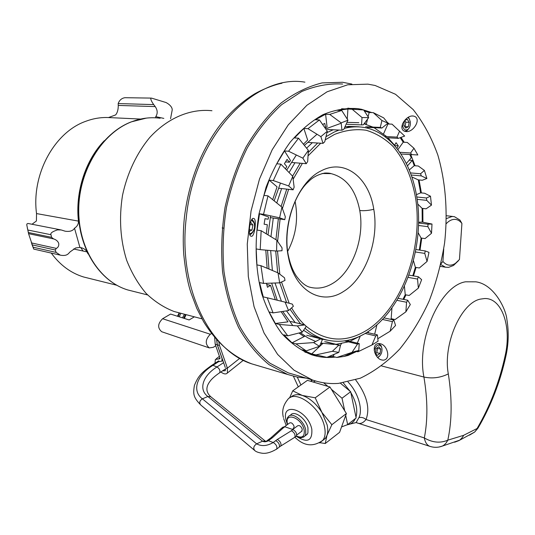 <?xml version="1.0" encoding="UTF-8"?>
<svg xmlns="http://www.w3.org/2000/svg" width="535" height="535" viewBox="0 0 535 535"><rect width="100%" height="100%" fill="white"/><g stroke="black" fill="none" stroke-linecap="round" stroke-linejoin="round"><path stroke-width="0.8" d="M288.485 257.435C294.852 291.187 321.876 305.98 343.59 291.435C365.626 278.147 379.295 240.235 373.778 209.299C369.143 177.974 345.055 158.34 321.475 170.698C297.701 181.579 281.102 224.319 288.485 257.435M305.532 325.735C325.628 342.3 346.693 343.39 368.729 329.005C402.748 305.893 423.078 247.752 415.688 198.659C412.024 177.587 404.534 160.232 393.218 146.59C385.153 138.712 376.132 133.268 366.161 130.246C355.808 128.795 345.249 130.192 334.475 134.445L325.2 139.856M320.739 143.213L308.026 155.912M302.389 163.369L293.126 179.212M288.626 189.323L282.406 208.51M280.113 219.002L277.598 241.345M277.491 251.009L279.818 274.228M281.51 282.012L289.174 303.251M291.602 307.866C295.38 314.533 299.707 320.191 304.575 324.845M347.696 126.414L349.101 126.548M304.97 328.263C310.815 333.425 317.081 337.07 323.762 339.197C339.17 343.684 354.27 340.955 369.076 331.004C399.13 310.454 419.239 263.006 418.604 217.698C418.042 172.444 395.98 132.693 363.646 127.377C357.32 126.387 350.846 126.735 344.219 128.413M338.983 130.058L334.067 132.125L325.975 136.692M355.367 126.835L344.955 126.808M287.683 251.316C296.009 235.514 298.47 218.828 295.073 201.254M317.67 143.019L308.227 152.569M300.182 163.188L292.585 176.155M286.753 189.116L281.102 206.477M278.367 218.755L275.906 239.673M275.706 250.989L277.672 272.703M279.765 282.808L286.613 302.556M290.024 309.257L300.503 323.856M317.429 337.598L316.058 337.324M310.835 334.923L317.563 337.638L323.153 339.043M140.558 119.058L108.498 117.553C100.874 117.232 93.291 118.482 85.76 121.305C54.436 132.219 31.297 174.31 36.527 213.572L78.451 221.115C75.147 191.904 85.54 159.958 104.332 140.685M108.498 117.553L115.654 114.911C117.419 112.724 118.282 109.561 118.262 105.422L118.175 103.556C119.445 100.159 121.692 98.213 124.922 97.704L151.051 98.092M163.83 118.402L155.772 116.65C157.818 113.514 157.638 110.163 155.217 106.592L153.706 104.606L118.175 103.556M155.545 117.807L155.772 116.65M78.451 221.115C78.558 224.038 77.247 226.405 74.519 228.211L79.909 247.424L80.999 247.658C83.761 248.314 85.767 249.725 87.018 251.891L87.994 253.864M79.909 247.424L75.656 247.966L70.165 251.824L68.42 253.657C66.715 255.376 64.019 255.87 60.341 255.155L33.718 249.083L28.562 233.668L26.757 224.807L26.964 223.911L27.994 223.47L60.482 229.809M170.551 118.71L172.183 110.13C172.665 105.923 165.904 102.232 165.462 102.352L151.599 98.132L150.736 98.279C150.763 99.751 151.753 101.857 153.706 104.606M74.519 228.211C72.914 230.873 69.784 231.869 65.123 231.194L61.191 229.95L57.466 229.889C52.29 231.608 50.129 233.227 50.999 234.738L51.567 237.319L28.515 232.538M88.884 278.3L83.547 276.969C70.854 273.071 60.101 265.113 51.273 253.088M32 224.252L36.42 220.982L36.527 213.572M60.341 255.155L56.128 252.413L55.245 250.012L56.315 248.394C58.241 247.444 59.037 245.746 58.71 243.305C57.84 241.165 56.128 239.693 53.56 238.891L51.567 237.319M83.132 251.049L80.725 247.591M216.595 339.685L217.284 344.808L222.005 358.303L221.971 361.125L217.431 361.841L218.012 361.386M214.983 363.252L215.364 359.466L219.905 358.771L219.912 357.681L215.19 344.212L214.669 337.458M243.331 360.336L242.562 360.891M220.855 371.979C223.831 374.159 226.004 374.507 227.375 373.015L227.415 368.14L219.497 345.443L218.828 342.112M216.675 339.778L217.364 344.834L225.288 367.485M225.616 368.856L225.262 370.675L222.486 370.909M446.424 218.594L452.028 216.508L454.382 216.662L459.966 220.059L461.919 223.483L459.458 259.502L455.338 263.434C450.677 266.296 446.538 265.634 442.913 261.441L443.736 248.956M458.421 260.739L453.506 265.46L448.618 267.36L445.441 267.192L440.773 264.511M446.257 223.677C448.731 221.029 451.319 219.597 454.028 219.377C457.091 219.216 459.719 220.587 461.919 223.483M440.927 263.822L442.913 261.441M301.633 431.324L302.295 429.257C300.958 426.148 299.393 425.004 297.594 425.827L292.685 429.491M284.58 426.676L289.515 423.031C291.281 422.229 292.826 423.366 294.143 426.442L293.494 428.502M282.025 427.833L283.035 427.084L284.834 426.756L292.953 429.585C295.909 431.384 297.059 433.531 296.397 436.018C302.322 438.506 304.903 436.466 304.141 429.893C301.579 417.267 284.098 411.475 287.522 424.155L287.596 424.449M305.505 435.55L307.21 434.253L307.933 432.835L307.959 427.88C306.201 418.631 294.029 409.817 290.558 415.12L289.95 415.568M322.291 440.867L325.501 438.225L326.959 435.423C327.955 432.501 328.015 428.99 327.146 424.884L321.936 412.445C316.265 403.704 309.698 398.033 302.248 395.432C297.226 393.961 293.347 394.623 290.605 397.418M277.331 439.436L275.759 440.613C278.715 442.465 279.879 444.638 279.25 447.126L280.815 445.943C281.45 443.455 280.293 441.288 277.331 439.436L291.414 430.735C294.37 432.541 295.527 434.687 294.865 437.175L295.862 436.426M281.497 428.221L283.303 427.886L272.475 437.67L270.677 437.978L269.607 438.767M319.569 442.94L322.899 440.238C313.316 447.22 303.974 446.203 294.865 437.175L294.27 437.603M267.079 440.639L269.105 439.141L270.897 438.834L268.369 440.706L273.224 442.498L275.759 440.613M280.815 445.943L280.307 446.33M265.554 441.315L268.369 440.706C266.209 441.957 264.27 442.117 262.545 441.181L256.639 443.849C261.528 446.531 267.059 446.083 273.224 442.498C276.194 444.371 277.357 446.551 276.715 449.039L278.735 447.514M265.293 441.148L262.545 441.181L207.901 396.509L202.39 398.816L256.639 443.849C253.617 445.976 252.995 448.216 254.794 450.564C256.018 451.747 258.372 452.623 261.869 453.185C266.022 453.84 270.971 452.463 276.715 449.039L276.221 449.407M320.017 442.719L325.267 443.508L326.959 435.423L331.854 424.71L321.936 412.445L315.215 397.806L302.248 395.432L292.739 390.824L289.529 398.007M331.854 424.71L346.392 413.535L329.955 386.992L315.215 397.806M329.955 386.992L307.444 380.338L292.739 390.824M325.267 443.508L339.598 432.32L346.392 413.535M211.499 333.512L210.309 334.248C205.286 339.471 204.938 344.025 209.279 347.91L213.311 347.309L215.739 345.777M194.359 316.827L189.136 319.95L170.591 314.065L162.607 318.726C157.671 323.635 157.377 327.968 161.724 331.733L161.918 331.8M341.544 426.937L347.65 424.596L345.697 415.454M344.701 410.8L342.019 398.221L331.386 389.306M327.908 386.39L323.615 382.786M315.476 380.953L313.169 382.03M186.066 314.654L184.368 318.439M342.019 398.221L350.659 391.727L356.156 417.962L347.65 424.596M310.695 381.301L312.734 380.077M350.659 391.727L340.421 383.214M179.192 312.848L177.459 316.245M346.493 425.037L350.211 424.028L351.956 422.984L353.909 421.098L355.461 418.504M355.982 417.139C357.922 410.091 356.203 401.892 350.826 392.529M349.97 391.152L343.289 382.859M354.718 422.911L356.116 422.563L358.925 417.641C362.917 410.084 358.637 392.931 348.031 381.997M439.155 446.992L442.492 446.036L444.311 444.859L446.27 442.799L447.802 440.171C452.035 420.798 452.209 398.702 448.317 373.898C442.719 344.259 461.116 302.556 480.53 299.092L484.563 298.55C501.97 297.734 511.781 326.718 505.207 355.441L506.01 355.581M312.38 379.95L312.253 380.305M358.925 417.641C361.439 417.039 363.813 417.668 366.047 419.52C370.26 408.165 366.803 394.964 355.668 379.904M356.303 422.617L357.654 423.111C360.476 424.121 363.272 422.924 366.047 419.52L424.322 437.931C427.86 420.069 427.726 399.772 423.914 377.041L381.649 365.953M430.354 446.504L429.846 446.344C427.024 445.207 425.185 442.405 424.322 437.931C432.434 442.639 440.258 443.388 447.802 440.171L463.564 435.35L477.093 428.508C490.127 406.139 499.503 381.783 505.207 355.441M350.211 424.028L356.116 422.563L429.846 446.344C434.126 447.715 438.339 447.614 442.492 446.036L459.772 440.131C461.899 438.138 463.163 436.54 463.564 435.35M454.63 442.218L459.257 440.492M469.496 435.142L474.665 432.039L478.524 427.191M351.91 84.082L342.581 82.27L322.13 82.905C308.12 86.349 294.404 93.083 280.975 103.115C268.008 114.978 256.385 129.604 246.1 146.978C236.885 165.649 229.876 185.745 225.068 207.279C221.704 229.147 220.868 250.694 222.58 271.914C225.723 292.438 231.087 311.042 238.684 327.721C247.357 342.935 257.489 355.253 269.072 364.683L287.569 374.446L296.878 376.994L306.328 378.165M364.081 123.799L372.868 127.083M374.045 127.671L386.671 136.579M387.955 137.796L394.435 145.045M365.251 333.472L349.95 341.337M348.419 341.852L336.054 344.313M327.36 340.186L320.926 338.929M319.301 338.454L311.056 335.044L303.572 330.269M295.2 322.578L286.506 310.875M281.423 301.245L275.01 283.015M272.402 270.476L270.65 250.547M270.964 236.651L273.278 218.039M276.782 202.939L281.624 188.547M289.087 172.504L294.972 162.754M306.622 148.155L312.333 142.684M326.985 132.58L333.211 129.778M344.995 126.708L358.758 126.802L348.573 126.347M334.034 344.426L320.893 343.082M315.657 341.49L307.772 337.806L300.282 332.67M292.805 325.554L282.707 311.444M277.237 300.222L271.673 283.129M268.978 269.038L267.547 250.273M268.022 234.858L270.576 215.859M274.181 200.819L280.46 183.077M286.727 170.07L296.343 155.003M304.408 145.373L317.021 134.258M325.701 128.875L341.196 123.231M346.974 122.361L358.838 122.702M211.96 110.732C190.667 108.444 167.856 117.774 149.773 137.462C136.753 153.104 127.223 173.226 122.508 195.349C118.904 218.173 120.288 239.814 126.655 260.257C131.677 272.964 138.157 283.998 146.082 293.367C154.662 301.579 164.018 307.632 174.156 311.524L180.048 313.075M347.302 109.04L341.611 108.739M315.65 354.959L332.382 351.308L338.809 352.391L326.898 357.367L311.718 353.903L302.295 349.83L306.234 350.88L295.962 343.871L292.016 342.828L283.811 334.836L287.763 335.846L279.323 324.457L275.364 323.481L269.098 311.945L273.064 312.888L267.233 297.781L263.26 296.892L259.549 282.574L263.534 283.41L260.933 265.681L256.934 264.912L256.191 248.922L260.204 249.631L261.154 230.712L257.134 230.083L259.495 213.773L263.534 214.328L268.002 195.857L263.956 195.375L269.232 180.155L273.291 180.569L280.875 164.138L276.802 163.79L284.493 150.944L288.579 151.238L298.57 138.19L294.471 137.95L303.867 128.474L307.973 128.674L319.448 119.94L315.336 119.78L324.718 114.677L325.608 114.283L329.721 114.416L341.718 110.464L337.598 110.337L347.917 109.013L363.639 109.949L368.675 117.62L363.325 124.809L361.533 124.902L362.021 117.539L368.675 117.62M364.308 110.926L369.157 112.51L373.263 112.638L383.695 117.881L387.975 123.19L381.923 128.025L367.358 127.37M387.48 123.592L387.935 123.986L392.021 124.153L394.429 126.374M400.187 137.689L403.203 142.203L407.269 142.43L413.97 148.235L417.828 154.969L401.303 154.04M406.553 163.275L411.241 157.765L409.863 154.622M305.171 352.211L309.718 353.361M359.339 351.134L357.935 351.803L356.658 351.475M348.218 355.414L358.771 350.492L354.565 351.535L344.145 356.417L348.218 355.414L346.981 355.093M344.145 356.417L336.803 357.48L332.877 356.437L328.724 356.604M275.344 299.76L270.516 285.322L267.453 287.282L266.457 283.309M412.137 177.052L418.283 179.894L422.296 180.248L426.877 178.503L421.299 175.888L420.577 173.761L424.409 170.431L418.29 166.004L414.257 165.689L409.476 169.782M426.877 178.503L424.409 170.431M421.299 175.888L411.462 175.045M410.699 172.932L420.577 173.761M416.484 194.646L420.657 192.854L418.283 179.894M414.257 165.689L412.318 160.42L407.67 165.616M409.168 160.192L412.318 160.42M420.657 192.854L424.663 193.255L430.481 196.218L431.478 205.119L426.094 208.817L422.108 208.362L422.235 222.078L431.999 224.038L431.511 233.273L425.064 238.59L421.098 238.035L419.333 250.046M412.793 275.779L415.374 267.333L419.326 267.988L427.057 261.441L424.763 253.403L415.448 251.972M403.002 299.299L405.242 294.718L409.175 295.48L418.37 288.111L417.534 279.056L408.192 277.404M390.697 319.341L391.165 318.7L395.091 319.555L405.858 311.845L406.573 302.255L397.084 300.356M416.865 196.987L426.428 197.983L430.481 196.218M368.194 331.593L368.441 332.77M374.667 334.228L376.887 324.952M384.063 317.897L393.84 320.03L395.552 325.481L390.122 331.232L377.804 338.729M391.165 318.7L391.934 308.167M398.267 298.363L407.737 300.235L410.318 304.529L405.858 311.845M405.242 294.718L404.44 286.406M409.034 275.124L418.37 276.755L421.64 279.685L418.37 288.111M415.374 267.333L413.448 260.752M415.916 249.531L425.231 250.942L428.983 252.366L427.057 261.441M421.098 238.035L418.116 232.698M422.108 208.362L417.795 204.082M418.604 222.219L422.235 222.078M426.428 197.983L426.756 200.364L431.478 205.119M417.22 199.348L426.756 200.364M266.33 233.828L267.319 224.727L264.116 224.225L264.965 218.688L268.169 219.203L268.557 216.976L259.495 213.773M285.489 168.813L286.773 166.552L284.419 163.717L287.054 159.383L289.402 162.219L290.498 160.52L284.493 150.944M322.672 124.481L324.772 123.411L325.641 127.571L327.059 126.889L325.608 114.283M394.609 145.239L396.054 142.698L398.294 145.868L397.023 148.115M394.984 145.667L398.294 145.868M398.047 149.425L403.203 142.203M392.021 124.153L404.661 136.05L398.354 138.351L386.698 137.729M383.535 133.884L387.935 123.986M373.263 112.638L381.93 120.529L387.975 123.19M365.231 122.248L364.977 123.879L366.288 124.321L367.545 119.138M368.127 116.744L369.157 112.51M352.037 109.127L362.021 117.539M347.262 119.071L347.917 109.013M329.721 114.416L341.156 122.876L347.957 120.208L341.718 110.464M307.973 128.674L320.873 136.632L327.306 131.256L319.448 119.94M303.452 144.176L307.665 140.063L303.867 128.474M288.579 151.238L302.843 158.153L308.361 150.375L298.57 138.19M273.291 180.569L288.653 185.946L292.759 176.336L280.875 164.138M272.696 199.622L277.056 186.849L269.232 180.155M263.534 214.328L279.618 217.819L281.932 207.159L268.002 195.857M260.204 249.631L276.555 251.062L276.869 240.268L261.154 230.712M267.139 268.269L265.788 250.119M263.534 283.41L279.671 282.848L277.993 272.837L260.933 265.681M273.064 312.888L288.546 310.574L285.075 302.135L267.233 297.781M275.364 323.481L287.984 321.849L281.149 311.678M287.763 335.846L302.248 332.175L297.333 325.915L279.323 324.457M292.016 342.828L304.061 336.635L298.971 333.004M306.234 350.88L319.482 346.312L313.577 342.581L295.962 343.871M311.718 353.903L322.391 343.865L320.699 343.537M332.877 356.437L334.342 354.257M340.307 345.389L341.504 343.604M337.545 344.179L336.167 344.339M354.565 351.535L336.803 357.48M357.28 343.149L360.022 336.729M366.916 332.409L377.382 334.87L378.064 341.203L371.932 344.981L357.935 351.803M390.122 331.232L392.409 321.635L382.585 319.475M393.84 320.03L392.409 321.635M407.737 300.235L406.573 302.255M418.37 276.755L417.534 279.056M425.231 250.942L424.763 253.403M431.511 233.273L427.906 226.686L418.524 225.476M431.999 224.038L427.98 224.198L427.906 226.686M418.591 223.008L427.98 224.198M413.97 148.235L410.612 152.997L411.703 154.742M400.14 152.308L410.612 152.997M364.977 123.879L364.255 123.846M399.578 131.135L396.95 137.12L398.354 138.351M385.08 136.499L396.95 137.12M381.93 120.529L380.265 127.41L381.923 128.025M365.693 126.768L380.265 127.41M325.641 127.571L324.785 127.531M346.921 124.274L361.533 124.902M347.957 120.208L343.784 129.37L341.965 130.199L341.156 122.876M327.36 129.49L341.965 130.199M289.402 162.219L285.503 161.898M327.306 131.256L324.725 141.808L323.033 143.353L320.873 136.632M308.448 142.444L323.033 143.353M308.361 150.375L307.685 161.53L306.254 163.69L302.843 158.153M291.729 162.486L306.254 163.69M268.169 219.203L264.952 218.741M292.759 176.336L294.143 187.19L293.106 189.818L288.653 185.946M278.655 188.226L293.106 189.818M281.932 207.159L285.329 216.795L284.787 219.664L279.618 217.819M270.416 217.638L284.787 219.664M276.869 240.268L282.032 247.865L282.019 250.734L276.555 251.062M277.993 272.837L284.493 277.785L285.001 280.42L279.671 282.848M270.516 285.322L266.751 284.533M285.075 302.135L292.364 304.121L293.347 306.314L288.546 310.574M297.333 325.915L304.836 324.905L290.739 321.495M302.248 332.175L306.194 326.504L304.836 324.905M322.11 343.363L320.833 343.216M313.577 342.581L320.746 338.822L306.689 335.284M305.037 336.134L304.061 336.635M319.482 346.312L322.351 339.738L320.746 338.822M332.382 351.308L338.749 345.222L324.725 341.671M322.779 343.503L322.391 343.865M338.809 352.391L340.487 345.436L338.749 345.222M326.464 341.885L340.487 345.436M352.291 351.956L357.507 344.105L344.547 340.889M358.771 350.492L359.239 343.63L357.507 344.105M346.707 340.534L359.239 343.63M371.932 344.981L375.751 335.953L365.184 333.459M377.382 334.87L375.751 335.953M253.456 218.427C250.153 217.09 247.437 235.955 251.035 236.189L251.403 236.249C254.56 237.279 257.054 218.654 253.757 218.481L253.456 218.427M375.095 85.473L367.926 84.156L347.717 84.784L327.066 91.799L306.916 105.255L288.278 124.822L272.175 149.773L259.515 178.978L251.055 210.971L247.264 244.067L248.307 276.515L254.045 306.629L264.036 332.971L277.618 354.404L293.983 370.173L312.239 379.904C320.88 382.899 329.66 384.063 338.581 383.381L360.316 378.198C374.44 371.43 387.587 361.713 399.739 349.041C411.121 334.99 420.905 319.034 429.083 301.178C436.219 282.56 441.388 263.14 444.598 242.93C447.942 212.455 445.715 182.188 437.851 155.09C431.611 137.736 423.386 122.562 413.174 109.575L395.526 94.287L375.095 85.473M335.345 357.092L331.285 357.433C324.558 357.761 317.944 356.858 311.43 354.718C300.703 350.345 290.839 343.296 281.831 333.579C273.532 322.404 266.831 309.103 261.722 293.661C255.409 269.326 254.399 241.526 259.007 213.873L266.082 187.21C272.616 170.324 280.681 155.277 290.264 142.083C300.503 130.259 311.437 121.104 323.053 114.624C334.803 109.795 346.372 107.796 357.768 108.632L361.52 109.3L371.792 112.591M405.463 131.476C396.776 129.711 405.677 114.677 413.361 116.055L413.662 116.095C422.229 118.041 413.468 133.108 405.657 131.496L405.463 131.476M383.04 360.169L381.535 359.915C374.293 358.303 370.795 343.503 378.954 343.53L380.378 343.764C387.795 345.202 391.118 360.028 383.04 360.169M317.074 355.407L310.935 354.551M347.877 108.137L354.063 109.093M387.233 122.214L389.319 124.04M400.996 137.388L404.206 142.263M410.746 154.682L415.08 165.756M419.052 179.961L421.393 192.928M422.81 208.443L422.924 222.165M421.774 238.128L420.008 250.153M416.063 267.447L413.488 275.899M405.965 294.859L403.731 299.446M391.968 318.873L391.5 319.515M342.661 84.035C329.239 83.279 315.623 85.76 301.793 91.492L281.718 104.606C268.891 116.342 257.395 130.801 247.23 147.981C238.115 166.432 231.18 186.307 226.425 207.593C223.102 229.221 222.279 250.52 223.971 271.506C227.081 291.796 232.391 310.193 239.901 326.684C248.487 341.725 258.505 353.903 269.968 363.225L288.278 372.862L294.885 374.808M252.085 219.283L253.891 221.885L254.413 223.556C255.061 227.609 254.092 230.986 251.503 233.701L249.932 234.805M251.564 220.039L253.964 222.821L254.392 224.218C254.941 227.609 254.125 230.445 251.958 232.718L249.664 233.989M250.574 222.199L252.915 224.988L251.992 230.043L249.29 231.461M251.992 230.043L249.256 229.615M252.915 224.988L249.898 224.533M379.669 356.009L377.891 357.641M378.506 343.53L381.094 345.597L381.716 347.496M374.219 350.445C376.245 344.928 378.64 343.677 381.388 346.687L381.923 348.365C382.257 352.063 381.188 354.859 378.72 356.765L377.483 357.213M375.276 353.033L376.065 348.68L378.834 346.747L380.793 349.161L380.004 353.488L377.249 355.434L375.276 353.033M380.004 353.488L376.78 352.679L375.644 353.481M380.793 349.161L377.57 348.365L376.78 352.679M377.188 347.897L377.57 348.365M409.034 128.206L406.567 130.914L404.433 131.202M408.372 117.285L409.576 119.392M407.891 117.573L409.195 118.75L410.312 121.773C410.633 124.969 409.904 127.47 408.118 129.269C405.45 130.921 403.611 129.704 402.601 125.618L402.494 123.812M403.731 125.05L404.54 120.622L407.275 119.272L409.188 122.328L408.386 126.735L405.664 128.106L403.731 125.05M408.386 126.735L404.788 126.715M409.188 122.328L405.831 122.201L405.035 126.594M404.774 120.509L405.831 122.201M359.761 210.509C355.735 189.858 346.192 177.566 331.145 173.641C329.807 173.159 327.714 172.959 324.865 173.039C318.118 174.417 312.681 177.272 308.555 181.606C292.866 195.409 282.64 231.454 288.659 256.88C290.398 264.611 292.973 271.018 296.37 276.12C301.091 282.447 305.559 286.138 309.765 287.181C317.522 289.208 325.206 287.924 332.817 283.329C352.558 271.706 364.823 237.975 359.761 210.509C363.947 210.95 368.615 210.549 373.778 209.299M133.309 291.341L127.818 289.963C99.811 281.651 78.137 247.939 78.732 208.998C79.187 170.076 102.279 133.014 131.456 121.846C141.059 118.155 150.623 116.951 160.152 118.242M326.156 173.186L331.145 173.641L322.13 173.507M73.583 248.982L87.018 251.891M27.947 230.037L50.999 234.738M155.217 106.592L118.262 105.422M56.128 252.413L33.07 247.21M53.56 238.891L28.562 233.668M31.311 242.883L56.315 248.394M55.245 250.012L32.194 244.876M217.364 344.834L219.497 345.443M217.284 344.808L215.19 344.212M220.032 358.249L219.169 358.918M218.701 358.778L219.952 357.801M239.653 358.417L227.415 368.14M185.478 314.68L183.612 318.198M303.439 437.195L304.923 435.992L305.766 434.166L305.659 429.618C303.893 420.356 291.709 411.509 288.251 416.812C287.048 417.721 286.693 420.049 287.195 423.787M307.21 434.253L304.923 435.992C301.947 438.232 299.032 438.299 296.176 436.185C307.324 443.348 312.527 441.021 311.811 429.197C307.832 409.536 280.748 400.862 286.091 420.396L287.228 423.947M325.501 438.225L322.899 440.238C325.166 437.062 325.708 432.608 324.524 426.897C320.9 407.155 294.925 388.624 287.542 399.792C283.122 405.323 281.738 411.208 283.389 417.454M184.481 314.239L182.462 317.83M283.303 427.886L284.834 426.756M292.953 429.585L291.414 430.735M270.897 438.834L272.475 437.67M219.31 372.989L219.698 372.734C214.849 376.058 211.552 379.014 209.814 381.602C209.018 382.786 203.166 389.828 210.743 396.709L207.901 396.509C198.117 389.38 203.026 375.409 217.003 366.957L212.97 365.331C197.148 374.841 191.37 390.664 202.39 398.816C199.588 400.688 199.04 402.735 200.732 404.955L254.794 450.564M227.288 367.766L219.698 372.734C220.407 370.621 219.51 368.695 217.003 366.957L223.61 362.67M219.216 361.292L212.97 365.331L211.506 365.492C201.829 372.48 198.445 375.51 194.419 385.394C192.968 394.195 193.316 397.291 200.732 404.955M162.607 318.726L210.309 334.248M180.783 313.269L179.252 316.814M179.599 312.955L178.108 316.452M448.317 373.898C440.452 377.77 432.32 378.82 423.914 377.041C416.297 339.083 440.412 285.583 465.57 281.798L475.729 281.825C493.785 283.998 506.036 308.789 506.912 319.669C508.899 331.707 508.598 343.684 506.003 355.601C500.339 381.736 490.976 405.945 477.915 428.227L474.665 432.039L459.772 440.131M311.256 379.616L311.29 380.873M297.293 377.075L300.917 384.993M304.917 82.156C254.553 73.409 194.085 136.271 186.267 217.825C177.861 287.529 209.66 350.813 251.871 363.894L258.512 365.86M131.302 121.86L146.409 118.095M131.001 121.973C101.657 133.349 78.799 170.257 78.357 208.958C77.796 247.651 99.349 281.47 127.818 289.963L147.593 294.932M323.762 339.197L317.563 337.638M80.999 247.658L79.855 247.417M116.663 285.215L83.547 276.969M27.325 227.863L28.596 233.494M33.384 248.153L31.725 243.799M222.834 360.456L221.971 361.125M219.43 356.297L216.26 358.771M243.285 360.316L227.375 373.015M446.464 215.732L452.931 216.494M440.345 266.363L445.441 267.192M455.338 263.434L453.506 265.46M302.094 430.976L296.724 435.029M293.942 428.167L292.331 429.371M287.221 423.927L287.402 424.596M271.111 437.63L281.417 428.341M280.735 446.043L294.778 437.282M210.743 396.709L265.36 441.154M283.637 418.551L286.212 425.472M218.648 360.884L211.887 365.244M209.265 347.904L161.717 331.733M293.387 376.205L298.296 386.865M184.408 217.377C188.681 182.87 199.956 152.923 218.24 127.524C228.532 113.754 240.556 102.6 254.299 94.073C264.303 88.295 276.207 84.276 281.938 83.253M184.401 217.471C183.13 229.95 182.916 242.288 183.752 254.486C185.464 271.064 187.925 283.998 191.135 293.287L196.82 308.394L203.581 321.662C216.367 342.48 232.464 356.557 251.871 363.894L287.569 374.446M174.156 311.524L201.976 318.827M304.823 352.043L311.551 353.849M413.361 116.055L412.418 116.021M357.768 108.632L350.318 108.431M253.757 218.481L253.383 218.427M380.365 343.764L379.863 343.637M312.239 379.904L288.278 372.862M253.964 222.821L253.891 221.885M223.55 228.144L222.172 227.923M251.958 232.718L251.503 233.701M381.388 346.687L381.094 345.597M378.72 356.765L377.904 357.634M409.195 118.75L408.74 117.754M408.118 129.269L407.456 130.313"/></g></svg>
